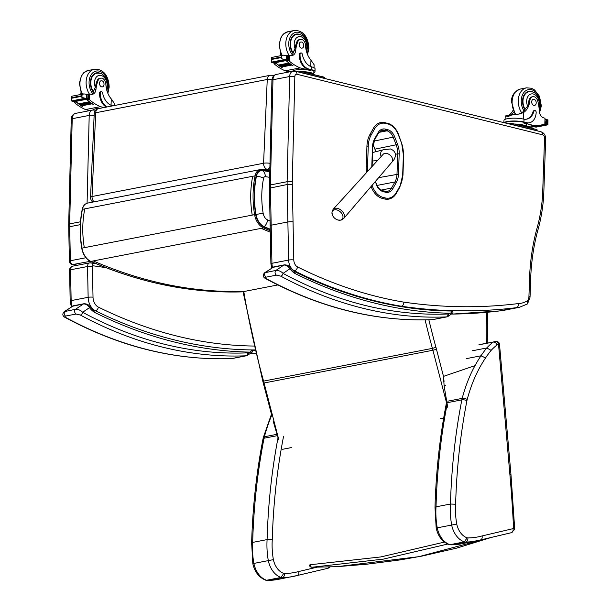 <?xml version="1.0" encoding="UTF-8"?>
<svg xmlns="http://www.w3.org/2000/svg" width="611" height="611" viewBox="0 0 611 611"><rect width="100%" height="100%" fill="white"/><g stroke="black" fill="none" stroke-linecap="round" stroke-linejoin="round"><path stroke-width="0.92" d="M475.03 365.607L443.494 376.376L444.121 385.915L445.388 385.48M443.494 376.376L436.475 349.316L432.901 350.24L447.71 407.285L444.121 385.915M278.876 440.042L264.067 382.998L263.295 383.082L271.59 414.701M273.254 421.414L278.036 437.782M491.068 537.474L418.863 556.667L337.043 566.672A2.612 1.665 86.4 0 0 337.089 566.672L366.478 564.251L400.152 559.913L421.995 556.079L456.7 548.113L491.649 537.336M444.38 542.094L380.76 556.942L310.251 564.732A2.612 1.657 86.4 0 0 312.022 567.245L383.334 559.126L447.664 544.08M311.969 567.245L336.989 566.68A2.612 1.833 88.7 0 0 337.043 566.672L312.022 567.245A2.612 1.833 -91.3 0 1 311.969 567.245A2.612 2.612 0 0 1 309.38 565.282A2.612 0.405 -14.3 0 1 310.251 564.732M291.378 447.588L282.641 449.284M446.366 403.321C439.798 436.949 436.01 471.631 434.994 507.367L436.025 506.832A511.239 360.727 -101 0 1 447.023 404.65M437.224 527.858C435.834 528.118 435.834 528.11 437.232 527.843A65.125 45.955 -101 0 1 436.025 506.832L450.46 504.029L455.623 504.235A507.581 358.153 -101 0 1 466.926 400.724A17.223 12.151 -101 0 1 467.209 399.502A147.35 103.969 -101 0 1 485.569 357.939L480.994 355.793L466.56 358.596M434.994 507.359L436.178 528.049C438.095 536.458 442.402 541.98 449.108 544.63L449.971 544.676A20.659 14.58 -101 0 1 437.232 527.843L456.745 524.07A61.474 43.373 -101 0 1 455.623 504.235M449.306 544.684L451.231 544.844A20.659 14.58 -101 0 1 449.971 544.676L464.406 541.873L467.087 537.817A17.009 11.999 -101 0 1 456.745 524.07M496.346 341.587L495.903 341.541A3.651 2.559 90.8 0 0 495.536 341.572A10.44 7.363 79 0 0 494.459 341.671A10.44 7.363 79 0 0 493.276 342.045L478.841 344.848M447.748 401.183L462.183 398.38A151.001 106.543 79 0 1 480.994 355.793A131.739 92.956 79 0 1 486.776 347.972L491.16 350.37A66.668 47.039 -101 0 1 497.094 344.94C496.178 342.908 494.902 341.946 493.276 342.045A70.326 49.621 79 0 0 486.776 347.972L472.341 350.775M480.017 344.474L495.903 341.541A3.651 2.559 90.8 0 1 498.393 344.703L499.493 344.138C499.225 342.588 498.301 341.725 496.712 341.557L497.805 342.03L498.469 343.642L509.895 474.587A998.473 704.529 -101 0 1 513.561 528.072L514.554 529.523L514.676 528.576L513.561 528.072A1.566 1.107 -101 0 1 513.003 528.66L482.102 535.939A111.171 78.445 -101 0 1 467.927 537.932A17.009 11.999 -101 0 1 467.087 537.817M467.209 399.502A3.651 1.459 14.8 0 0 462.183 398.38A20.881 14.733 79 0 0 461.847 399.861A511.239 360.727 79 0 0 450.46 504.029A65.125 45.955 79 0 0 451.666 525.04A20.659 14.58 79 0 0 464.406 541.873A20.659 14.58 79 0 0 465.666 542.041C467.194 541.529 467.95 540.155 467.927 537.932M480.49 539.964L461.664 543.798A114.83 81.019 -101 0 1 451.231 544.844L465.666 542.041A114.83 81.019 79 0 0 476.099 540.995A114.83 81.019 79 0 0 480.353 540.002L511.384 532.693L514.554 529.523M480.353 540.002C481.85 539.49 482.43 538.138 482.102 535.939M480.498 539.964L511.384 532.693M511.308 532.708C512.812 532.196 513.37 530.844 513.003 528.66M251.633 542.935L252.664 542.4A511.239 360.727 -101 0 1 264.051 438.232A3.651 1.291 -168.9 0 0 263.013 438.889C256.444 472.524 252.649 507.206 251.633 542.935L252.817 563.625C254.734 572.026 259.049 577.555 265.754 580.206L266.61 580.251A20.659 14.58 -101 0 1 253.87 563.418C252.48 563.693 252.48 563.686 253.87 563.418A65.125 45.955 -101 0 1 252.664 542.4L267.099 539.605L272.262 539.811A507.581 358.153 -101 0 1 283.573 436.3M265.953 580.251L267.878 580.419A20.659 14.58 -101 0 1 266.61 580.251L281.052 577.448L283.733 573.393A17.009 11.999 -101 0 1 273.384 559.645A61.474 43.373 -101 0 1 272.262 539.811M278.142 437.216A511.239 360.727 79 0 0 267.099 539.605A65.125 45.955 79 0 0 268.313 560.615L273.384 559.645M253.87 563.418L268.313 560.615A20.659 14.58 79 0 0 281.052 577.448A20.659 14.58 79 0 0 282.313 577.616C283.84 577.105 284.589 575.73 284.573 573.5A17.009 11.999 -101 0 1 283.733 573.393M297.137 575.539L278.31 579.365A114.83 81.019 -101 0 1 267.878 580.419L282.313 577.616A114.83 81.019 79 0 0 292.745 576.57A114.83 81.019 79 0 0 296.999 575.57L328.153 568.23L329.52 566.848M296.999 575.57C298.496 575.066 299.077 573.714 298.741 571.514A111.171 78.445 -101 0 1 284.573 573.5M242.025 291.875L242.147 291.867C191.61 293.288 141.187 283.13 90.886 261.401A15.741 11.105 -101 0 1 81.943 248.142L81.943 248.173M277.845 284.94L242.147 291.867A35.507 25.059 -101 0 0 243.041 291.783L242.101 291.875M269.726 171.668L262.677 170.629A9.203 6.492 79 0 0 256.452 176.174C253.985 188.455 253.825 201.202 255.978 214.423A14.534 10.257 79 0 0 264.235 226.666L270.222 229.209M256.452 176.174A7.828 2.818 11.6 0 1 263.585 178.213A2.574 1.818 -101 0 1 265.327 176.663A7.828 5.384 -81.5 0 0 262.677 170.629M264.235 226.666A7.828 4.995 -66.5 0 0 267.641 219.929A7.912 5.583 -101 0 1 263.15 213.27L255.978 214.423M272.017 79.331A5.216 1.191 -177.5 0 0 267.251 79.476A5.216 3.681 -101 0 1 270.001 75.336L98.447 108.621A5.216 3.681 79 0 0 95.698 112.76A5.216 1.191 -177.5 0 0 94.224 113.516L90.55 197.284A5.216 1.191 2.5 0 1 92.024 196.528A5.216 3.681 79 0 0 94.132 201.829M270.001 75.336L270.001 75.336A5.216 5.216 0 0 1 272.323 75.413L273.781 75.795M264.296 169.85L267.099 169.308A5.216 3.681 -101 0 1 263.578 163.244A5.216 1.191 2.5 0 1 269.925 163.305M273.484 76.1A5.216 3.498 -75.3 0 0 272.323 75.413M269.764 170.003L267.099 169.308A5.216 3.498 -75.3 0 0 269.833 167.162M376.231 161.93L376.277 160.594M375.712 151.719A15.985 11.281 79 0 0 374.902 149.16L373.084 144.433M340.556 220.136A6.347 4.231 41.4 0 1 338.15 220.052L341.037 220.128L343.626 218.593A7.004 4.674 -138.6 0 0 341.434 210.49A7.004 4.674 -138.6 0 0 333.125 209.329L331.933 212.009L332.361 214.942A6.347 4.231 41.4 0 1 335.057 209.726A6.347 4.231 41.4 0 1 342.259 214.293A6.347 4.231 41.4 0 1 340.556 220.136M372.313 160.51A4.239 2.994 79 0 0 373.947 160.907L377.613 160.41M293.051 221.846A3.651 0.619 178.9 0 0 287.88 221.961L288.636 260.065A3.651 0.619 -1.1 0 1 293.799 259.95L292.302 184.369L287.139 184.53L269.413 188.211L271.933 80.262A3.651 0.771 -178.6 0 1 272.964 79.758A6.522 4.605 -101 0 1 276.401 74.412C273.797 74.939 272.307 76.887 271.933 80.262M530.524 283.267L529.416 282.687L528.935 296.564A3.651 0.802 -178 0 1 530.043 297.183L530.524 283.267C530.867 265.082 533.204 247.768 537.543 231.332L537.543 231.332C540.758 220.22 542.805 208.527 543.683 196.276L545.646 139.109L544.538 138.384L542.576 195.589L543.576 196.459M545.646 139.125C545.776 135.436 544.202 132.984 540.926 131.755L540.926 131.755A3.651 2.459 103.8 0 1 542.599 134.81A2.872 2.024 -101 0 1 544.538 138.384M537.543 231.332L536.565 229.866A182.215 128.57 79 0 0 529.416 282.687M528.935 296.564A6.782 4.789 -101 0 1 527.56 300.65L527.27 304.034L519.297 307.333L502.593 310.571A39.142 27.625 -101 0 1 499.661 310.915A835.604 589.607 -101 0 1 451.919 314.077M527.56 300.65A35.491 25.043 -101 0 1 518.403 303.568C518.556 305.79 517.876 307.165 516.364 307.677L499.408 310.946M518.403 303.568A831.945 587.026 -101 0 1 404.008 302.162L403.306 304.851L401.519 306.256A835.604 589.607 79 0 0 516.364 307.677A39.142 27.625 79 0 0 519.297 307.333M400.297 306.493L401.519 306.256A626.328 441.944 79 0 1 294.433 270.826A3.651 2.276 -63.4 0 0 297.572 266.946A6.782 4.789 -101 0 1 293.799 259.95M87.984 259.728A3.445 2.429 79 0 0 89.901 261.21A3.445 2.368 -81.8 0 0 90.161 261.141M80.316 224.657L69.692 226.719A3.445 0.58 178.9 0 0 68.722 227.147L69.394 261.18A3.445 0.58 -1.1 0 1 70.364 260.752A3.445 2.429 79 0 0 72.908 264.51L90.489 261.294M69.394 261.18A3.445 3.445 0 0 0 72.35 264.525L72.35 264.525A3.445 2.368 -81.8 0 0 72.908 264.51L77.643 265.189M252.396 350.745L254.902 350.256M272.437 267.481L283.832 265.067C286.215 264.96 288.232 266.19 289.889 268.771A22.118 15.603 79 0 0 294.808 273.392A628.94 443.785 79 0 0 450.254 313.237C451.835 312.389 452.193 311.656 451.315 311.045L451.552 311.022C398.83 310.441 346.529 297.32 294.655 271.651L293.868 271.185L294.808 273.392L293.983 271.605M433.367 319.5A10.44 7.363 -101 0 1 433.13 319.553L432.153 319.668C376.139 321.783 320.737 308.158 265.93 278.784A2.612 1.604 -61.7 0 0 265.93 278.784L265.93 278.784A2.612 1.604 -61.7 0 0 266.694 278.883C265.334 278.158 265.113 277.585 266.022 277.173L276.462 275.149L280.762 276.149A557.179 393.148 79 0 0 446.42 316.918A10.44 7.363 79 0 0 447.199 316.826A10.44 7.363 79 0 0 447.443 316.773A2.612 1.848 -103.7 0 0 447.504 316.758A2.612 1.848 -103.7 0 0 448.695 313.871A7.828 5.522 -101 0 1 447.932 313.978A2.612 1.841 87.6 0 1 446.42 316.918L432.344 319.645A2.612 1.841 87.6 0 1 432.153 319.668A2.612 1.841 87.6 0 1 431.954 319.66M448.695 313.871A11.219 7.912 -101 0 0 450.254 313.237L452.163 313.283M266.694 278.883A557.179 393.148 -101 0 0 432.344 319.645A10.44 7.363 -101 0 0 433.13 319.553L447.504 316.758L452.644 313.183C453.286 312.175 452.919 311.45 451.552 311.022M447.932 313.978A554.567 391.307 -101 0 1 283.053 273.407A2.612 1.604 118.3 0 1 280.762 276.149M293.868 271.185L290.133 267.526A2.612 1.069 -37.7 0 1 289.889 268.771L283.053 273.407C281.205 271.406 278.837 270.406 275.943 270.413A2.612 1.841 79 0 0 275.087 272.812A2.612 1.841 79 0 0 276.462 275.149M266.022 277.173A2.612 1.841 79 0 1 264.655 274.835A2.612 1.841 79 0 1 265.51 272.437L273.392 267.091A2.612 1.841 -101 0 1 273.888 266.877L284.329 264.853A2.612 1.841 -101 0 0 283.832 265.067L275.943 270.413L264.632 272.781C262.463 275.21 262.898 277.211 265.93 278.784M273.888 266.877L264.632 272.781M94.231 310.541L93.445 310.067L94.384 312.274L93.559 310.487M250.9 349.927C251.77 350.538 251.419 351.272 249.83 352.119L251.74 352.165M232.951 358.382A10.44 7.363 -101 0 1 232.707 358.436L231.729 358.55C175.724 360.666 120.314 347.04 65.507 317.667A2.612 1.604 -61.7 0 0 65.507 317.667L65.507 317.667A2.612 1.604 -61.7 0 0 66.271 317.766C64.911 317.04 64.69 316.475 65.598 316.063L76.039 314.031L80.347 315.039A557.179 393.148 79 0 0 245.996 355.801A10.44 7.363 79 0 0 246.775 355.709A10.44 7.363 79 0 0 247.02 355.655A2.612 1.848 -103.7 0 0 247.081 355.64A2.612 1.848 -103.7 0 0 248.28 352.753A7.828 5.522 -101 0 1 247.508 352.86A2.612 1.841 87.6 0 1 245.996 355.801L231.928 358.527A2.612 1.841 87.6 0 1 231.729 358.55A2.612 1.841 87.6 0 1 231.531 358.542M66.271 317.766A557.179 393.148 -101 0 0 231.928 358.527A10.44 7.363 -101 0 0 232.707 358.436L247.081 355.64L252.228 352.066C252.862 351.058 252.503 350.34 251.136 349.904M247.508 352.86A554.567 391.307 -101 0 1 82.63 312.29A2.612 1.604 118.3 0 1 80.347 315.039M72.022 306.371L83.409 303.95C85.792 303.843 87.808 305.08 89.466 307.654L82.63 312.29C80.782 310.289 78.414 309.296 75.527 309.296A2.612 1.841 79 0 0 74.672 311.694A2.612 1.841 79 0 0 76.039 314.031M65.598 316.063A2.612 1.841 79 0 1 64.231 313.718A2.612 1.841 79 0 1 65.087 311.32L72.969 305.974A2.612 1.841 -101 0 1 73.473 305.76L83.913 303.736A2.612 1.841 -101 0 0 83.409 303.95L75.527 309.296L64.208 311.663C62.039 314.092 62.475 316.093 65.507 317.667M73.473 305.767L64.208 311.663M248.28 352.753A11.219 7.912 -101 0 0 249.83 352.119A628.94 443.785 79 0 1 94.384 312.274A22.118 15.603 79 0 1 89.466 307.654A2.612 1.069 -37.7 0 0 89.718 306.416A2.612 1.069 -37.7 0 0 89.695 306.386M314.023 67.714L314.123 64.758L310.961 60.176A18.193 12.839 -101 0 1 305.561 45.558A5.751 4.056 -101 0 0 300.337 39.425A5.751 4.056 -101 0 0 297.641 42.151L296.694 42.335A5.751 4.056 -101 0 1 299.398 39.608L300.337 39.425M314.986 71.655L315.077 68.844A11.838 2.604 -178 0 0 312.106 67.004L311.488 66.813A14.794 10.44 79 0 1 302.346 54.348A1.642 1.153 79 0 0 300.895 52.936A1.642 1.153 79 0 0 300.032 54.249A12.808 9.035 79 0 0 308.784 69.005L311.389 69.646A11.838 2.604 2 0 1 314.986 71.655A11.838 2.604 2 0 1 313.848 72.709M292.47 71.296A10.738 2.36 -178 0 1 299.55 69.593A10.738 2.36 -178 0 1 310.602 70.486L300.154 67.913A55.479 39.15 -101 0 1 289.24 61.054L287.437 59.657M286.353 60.298A1.23 0.871 79 0 0 286.796 61.092A55.479 39.15 79 0 0 292.982 65.675L292.814 65.568M287.521 59.565L287.651 55.769L286.376 55.555L286.238 59.397L285.238 59.557L287.521 59.565A4.392 3.101 79 0 1 288.064 59.886L285.704 60.344A4.392 3.101 79 0 1 286.047 60.611A55.479 39.15 79 0 0 292.806 65.705M286.047 60.611L275.515 62.658A55.479 39.15 79 0 0 278.425 65.094M279.044 65.56A55.479 39.15 79 0 0 279.533 65.919M280.151 66.362A55.479 39.15 79 0 0 280.632 66.691L281.175 67.019M281.266 67.111A55.479 39.15 79 0 0 282.274 67.745L282.106 67.645M275.569 62.704A1.23 0.871 79 0 0 275.92 63.208A55.479 39.15 79 0 0 278.433 65.27M278.868 65.598A55.479 39.15 79 0 0 279.54 66.087M279.975 66.393A55.479 39.15 79 0 0 280.655 66.859M281.091 67.141A55.479 39.15 79 0 0 282.106 67.783M275.92 63.208L273.98 63.582L274.293 63.956A55.479 39.15 79 0 0 285.207 70.807L289.515 71.869M300.154 67.913L285.207 70.807M288.888 63.032L289.423 63.437A55.479 39.15 79 0 1 288.888 63.032L278.433 65.064L278.967 65.469M289.988 63.857L290.523 64.239A55.479 39.15 79 0 1 289.988 63.857L279.533 65.889L280.067 66.271M291.096 64.636L291.63 64.995A55.479 39.15 79 0 1 291.096 64.636L280.64 66.66M297.641 42.151A28.77 20.3 -101 0 0 295.655 50.69A6.713 4.735 -101 0 1 292.15 55.555A6.713 4.735 -101 0 1 290.928 55.57A36.988 26.097 -101 0 1 289.438 55.265L288.155 55.738M287.353 55.647A1.23 0.871 79 0 0 286.949 55.677M275.515 62.658A4.392 3.101 79 0 0 275.179 62.383L272.819 62.841A4.392 3.101 79 0 0 272.269 62.528L271.353 62.253L271.59 57.892L271.941 58.839L271.49 60.726M282.962 59.886L272.498 61.917L272.873 62.322L283.328 60.298L282.962 59.886A2.054 1.451 79 0 0 283.443 59.909L285.238 59.557L281.648 58.755L280.785 57.678L281.747 55.922L283.504 55.15L271.406 57.495L271.246 62.001L272.521 62.024L271.33 62.261M283.504 55.15L286.376 55.555M308.784 69.005L308.028 69.15L310.625 69.791A10.738 2.36 2 0 1 313.886 71.617L313.787 74.427A10.738 2.36 -178 0 0 310.525 72.602A10.738 2.36 -178 0 0 301.842 71.663M308.028 69.15A12.808 9.035 -101 0 1 299.268 54.402A1.642 1.153 -101 0 1 300.131 53.081L300.895 52.936M291.103 55.593A6.713 4.735 79 0 0 293.509 51.828L295.014 48.521A28.77 20.3 -101 0 1 296.694 42.335M284.123 59.809L284.711 59.886A4.392 3.101 79 0 0 284.123 59.809L283.542 59.924M312.122 74.198A9.104 2.001 -178 0 0 303.468 72.067M273.797 62.146L284.489 60.206M283.328 60.298L283.535 59.893A2.054 1.451 79 0 1 283.443 59.909M287.651 55.769A4.392 3.101 79 0 0 288.186 55.731A4.392 3.101 79 0 0 288.209 55.723L288.468 59.603L288.064 59.886M280.709 53.554A28.77 20.3 79 0 0 280.709 53.592L280.709 53.592A6.713 4.735 79 0 1 280.159 55.8M274.308 62.2L273.98 63.582L273.934 62.704M324.533 78.429L324.563 77.513A2.612 0.573 -178 0 0 323.769 77.07L300.36 71.304A2.612 0.573 -178 0 0 296.671 71.189L295.816 71.357M324.487 78.422A2.612 0.573 -178 0 0 323.738 78.086L300.329 72.319A2.612 0.573 -178 0 0 298.894 72.113M295.151 34.445A11.746 8.287 -101 0 1 296.075 34.522M300.559 34.827A11.746 8.287 79 0 0 296.266 34.109A11.746 8.287 79 0 0 290.271 41.632A11.746 8.287 79 0 0 293.02 53.409M299.222 44.511A3.131 2.207 79 0 0 302.071 48.139A3.131 2.207 79 0 0 303.636 44.641A3.131 2.207 79 0 0 300.872 41.991A3.131 2.207 79 0 0 299.222 44.511M518.571 114.112L521.481 112.943A18.193 12.839 -101 0 0 525.613 108.437L527.652 106.184A18.193 12.839 -101 0 0 528.882 100.998L529.821 100.815A18.193 12.839 -101 0 1 523.512 112.546L519.717 113.929L505.74 115.869L505.205 116.388L505.106 119.344M508.848 115.265A18.193 12.839 79 0 0 513.003 110.37M513.767 112.065A18.193 12.839 -101 0 1 510.88 114.876M504.136 122.689A11.838 2.604 2 0 1 512.27 121.016A11.838 2.604 2 0 1 523.94 122.017L526.537 122.658A12.808 9.035 79 0 0 529.416 122.75A12.808 9.035 79 0 0 536.168 112.439A1.642 1.153 79 0 0 534.678 110.538A1.642 1.153 79 0 0 533.884 111.401A14.794 10.44 79 0 1 526.705 119.153A14.794 10.44 79 0 1 524.039 119.183L523.94 122.017M503.892 122.628L503.976 120.398A11.838 2.604 -178 0 1 510.819 118.282A11.838 2.604 -178 0 1 523.367 119.053L524.039 119.183M505.557 115.937L508.176 116.495L512.881 114.517M538.994 125.423A55.479 39.15 -101 0 1 538.91 125.438A55.479 39.15 -101 0 1 536.626 125.782L536.802 125.751A55.479 39.15 -101 0 0 539.085 125.408L541.117 125.011A55.479 39.15 -101 0 1 533.602 125.438L523.153 122.857L523.176 122.169L526.537 122.658M544.882 123.086L544.806 124.025A55.479 39.15 -101 0 1 541.117 125.011M526.338 126.844L533.602 125.438M539.452 125.331L538.879 125.446M528.324 127.47L537.756 125.637A55.479 39.15 -101 0 0 538.314 125.553L537.756 125.637M545.233 123.193L546.333 123.521L545.218 123.743L546.333 123.521A4.392 3.101 -101 0 1 546.356 123.521A4.392 3.101 -101 0 1 546.898 123.483L547.616 123.804L547.968 119.947L547.028 119.68A4.392 3.101 -101 0 1 546.478 119.366L545.363 119.496M547.616 123.804L547.708 124.316L546.081 124.583A4.392 3.101 -101 0 1 546.081 124.583L535.61 126.607L536.183 126.889M547.968 119.947L547.899 124.697M534.678 110.538L533.915 110.69A1.642 1.153 -101 0 0 533.12 111.546A14.794 10.44 -101 0 1 526.323 119.214M505.083 122.918A10.738 2.36 2 0 1 512.255 121.268A10.738 2.36 2 0 1 523.176 122.169M529.416 122.75L528.652 122.895A12.808 9.035 -101 0 1 525.781 122.811M535.74 127.065L532.922 126.653M544.92 124.002A4.392 3.101 -101 0 1 545.493 124.216L544.813 124.025L545.004 118.236A36.988 26.097 -101 0 1 543.523 117.808A6.713 4.735 -101 0 1 539.215 110.706A28.77 20.3 -101 0 0 537.848 101.342A5.751 4.056 -101 0 0 532.815 96.706L531.875 96.889A5.751 4.056 -101 0 0 528.882 100.998M524.681 126.576A9.104 2.001 -178 0 0 516.02 124.438M546.639 124.858L546.066 124.575A2.054 1.451 -101 0 0 546.639 124.858M540.598 125.11L540.048 125.217M545.967 123.048L546.295 119.321M529.821 100.815A5.751 4.056 -101 0 1 532.815 96.706M545.218 123.75L545.004 118.236M526.308 126.973A10.738 2.36 -178 0 0 526.346 126.798L526.415 124.682A10.738 2.36 -178 0 0 523.153 122.857M526.346 126.798A10.738 2.36 -178 0 0 514.393 124.041M537.038 130.792A2.612 0.573 -178 0 0 536.29 130.464L512.881 124.69A2.612 0.573 -178 0 0 511.453 124.491M537.084 130.807L537.115 129.883A2.612 0.573 -178 0 0 536.321 129.44L512.912 123.674A2.612 0.573 -178 0 0 509.23 123.567L508.375 123.728M528.553 91.803A11.746 8.287 79 0 0 527.629 91.726M524.826 109.697A11.746 8.287 -101 0 1 522.55 100.846A11.746 8.287 -101 0 1 528.744 91.398A11.746 8.287 -101 0 1 533.036 92.108M536.198 102.9A3.131 2.207 79 0 0 533.357 99.272A3.131 2.207 79 0 0 531.784 102.77A3.131 2.207 79 0 0 534.549 105.42A3.131 2.207 79 0 0 536.198 102.9M114.364 105.527L114.433 103.503L111.263 98.921A18.193 12.839 -101 0 1 105.871 84.295A5.751 4.056 -101 0 0 100.647 78.17A5.751 4.056 -101 0 0 97.943 80.896L96.996 81.08A5.751 4.056 -101 0 1 99.7 78.353L100.647 78.17M112.752 105.84A11.838 2.604 -178 0 0 112.416 105.741L111.79 105.55L111.775 106.031M104.03 107.536L100.456 106.658A55.479 39.15 -101 0 1 89.542 99.799L87.747 98.394M86.663 99.043A1.23 0.871 79 0 0 87.106 99.837A55.479 39.15 79 0 0 93.284 104.412L93.116 104.313M87.824 98.31L87.953 94.506L86.678 94.293L86.548 98.142L85.548 98.302L87.824 98.31A4.392 3.101 79 0 1 88.374 98.623L86.014 99.081A4.392 3.101 79 0 1 86.35 99.356A55.479 39.15 79 0 0 93.109 104.45M86.35 99.356L75.817 101.395A55.479 39.15 79 0 0 78.735 103.839M79.354 104.305A55.479 39.15 79 0 0 79.835 104.664M80.461 105.1A55.479 39.15 79 0 0 80.942 105.436M81.569 105.856A55.479 39.15 79 0 0 82.584 106.49L82.416 106.39M75.879 101.449A1.23 0.871 79 0 0 76.222 101.945A55.479 39.15 79 0 0 78.735 104.007M79.178 104.344A55.479 39.15 79 0 0 79.85 104.832M80.285 105.138A55.479 39.15 79 0 0 80.958 105.596M81.4 105.886A55.479 39.15 79 0 0 82.409 106.528M76.222 101.945L74.282 102.327L74.595 102.701A55.479 39.15 79 0 0 85.517 109.552L89.817 110.614M100.456 106.658L85.517 109.552M89.191 101.777L89.725 102.182A55.479 39.15 79 0 1 89.191 101.777L78.735 103.809L79.27 104.214M90.298 102.602L90.833 102.984A55.479 39.15 79 0 1 90.298 102.602L79.835 104.634L80.369 105.008M91.398 103.374L91.94 103.733A55.479 39.15 79 0 1 91.398 103.374L80.942 105.405L81.477 105.764M97.943 80.896A28.77 20.3 -101 0 0 95.958 89.435A6.713 4.735 -101 0 1 92.452 94.3A6.713 4.735 -101 0 1 91.23 94.308A36.988 26.097 -101 0 1 89.741 94.01L88.458 94.476M87.656 94.384A1.23 0.871 79 0 0 87.258 94.415M75.817 101.395A4.392 3.101 79 0 0 75.481 101.128L73.121 101.586A4.392 3.101 79 0 0 72.572 101.273L71.655 100.991L72.831 100.769L71.655 100.991L71.899 96.637L71.8 99.463M71.701 96.255L71.64 100.998M83.264 98.631L72.808 100.662L73.175 101.067L83.631 99.035L83.264 98.631A2.054 1.451 79 0 0 83.753 98.654L85.548 98.302L81.95 97.5L81.11 95.866L82.05 94.667L83.806 93.895L86.678 94.293M111.79 105.55A14.794 10.44 79 0 1 102.648 93.086A1.642 1.153 79 0 0 101.197 91.673A1.642 1.153 79 0 0 100.334 92.994A12.808 9.035 79 0 0 107.078 106.94M106.322 107.093A12.808 9.035 -101 0 1 99.57 93.147A1.642 1.153 -101 0 1 100.441 91.826L101.197 91.673M91.406 94.338A6.713 4.735 79 0 0 93.819 90.573L95.324 87.266A28.77 20.3 -101 0 1 96.996 81.08M84.433 98.554L85.013 98.631A4.392 3.101 79 0 0 84.433 98.554L83.844 98.669M74.107 100.884L84.799 98.951M83.631 99.035L83.844 98.631M87.953 94.506A4.392 3.101 79 0 0 88.496 94.476A4.392 3.101 79 0 0 88.519 94.468L88.771 98.348L88.374 98.623M83.753 98.654A2.054 1.451 79 0 0 83.829 98.631L85.273 98.356M81.019 92.292A28.77 20.3 79 0 0 81.011 92.337A6.713 4.735 79 0 1 80.461 94.545M74.618 100.945L74.221 101.976M99.944 108.33A10.738 2.36 -178 0 0 92.773 110.041M95.453 73.19A11.746 8.287 -101 0 1 96.385 73.259M100.861 73.572A11.746 8.287 79 0 0 96.569 72.854A11.746 8.287 79 0 0 90.573 80.369A11.746 8.287 79 0 0 93.323 92.154M99.532 83.256A3.131 2.207 79 0 0 102.373 86.884A3.131 2.207 79 0 0 103.946 83.386A3.131 2.207 79 0 0 101.182 80.736A3.131 2.207 79 0 0 99.532 83.256M444.472 381.02L443.548 381.333M486.906 312.305A187.401 132.228 79 0 0 486.486 343.214M436.475 349.316A107.001 75.497 79 0 0 435.956 347.384A648.065 457.28 -101 0 1 428.861 319.782M263.295 383.082L262.791 381.18L263.562 381.119A104.389 73.656 79 0 1 264.067 382.998L432.901 350.24A104.389 73.656 -101 0 0 432.397 348.362L263.562 381.119A650.677 459.121 -101 0 1 243.781 291.554M443.678 418.039L440.141 418.726M435.956 347.384L432.397 348.362A650.677 459.121 79 0 1 425.088 319.874M466.926 400.724A3.651 1.291 11.1 0 0 461.847 399.861L447.412 402.657M497.094 344.94A6.782 4.789 -101 0 1 498.393 344.703M485.569 357.939A128.081 90.375 -101 0 1 491.16 350.37M514.676 528.576L510.987 474.755L509.895 474.587M277.302 435.666L264.051 438.232A20.881 14.733 -101 0 1 264.395 436.758A3.651 1.459 -165.2 0 0 263.341 437.445L263.013 438.889M276.867 434.337L264.395 436.758A151.001 106.543 -101 0 1 271.696 415.411M317.384 567.123L298.741 571.514M90.512 261.225A0.787 0.496 -66.5 0 0 90.886 261.401L261.172 228.361L270.283 232.188M87.663 203.081C84.822 203.799 82.997 205.922 82.202 209.458L82.424 209.321A10.402 7.34 -101 0 1 87.663 203.081L260.309 169.583A10.402 7.34 79 0 0 255.07 175.823L256.162 176.014A9.623 6.79 -101 0 1 262.669 170.217L262.111 169.553A10.402 7.34 79 0 0 260.309 169.583L262.111 169.553M84.784 208.863C82.279 221.319 82.118 234.265 84.303 247.684L81.943 248.142C79.758 234.723 79.919 221.778 82.424 209.321L255.07 175.823C252.564 188.287 252.404 201.225 254.588 214.652A15.741 11.105 79 0 0 263.532 227.903A0.787 0.496 -66.5 0 0 264.181 227.063A14.962 10.555 -101 0 1 255.681 214.469L252.228 215.103C250.044 201.683 250.205 188.746 252.71 176.281M262.234 169.545L269.749 170.645L262.356 169.591M244.507 291.409C193.97 292.829 143.547 282.672 93.246 260.943M261.172 228.361L263.532 227.903L270.253 230.752M270.23 229.637L264.181 227.063M255.681 214.469C253.519 201.172 253.68 188.356 256.162 176.014M262.669 170.217L269.734 171.248M265.327 176.663L270.604 177.434M270.062 220.968L267.641 219.929M263.15 213.27C261.18 201.149 261.325 189.463 263.585 178.213M84.303 247.684L252.228 215.103M95.698 112.76L267.251 79.476L263.578 163.244L92.024 196.528L95.698 112.76M377.949 133.572A1.046 0.565 -150.7 0 0 378.247 133.381L382.242 130.204A10.761 7.592 -101 0 1 384.655 130.273L386.923 130.83A10.761 7.592 -101 0 1 393.285 137.345L396.233 145.021A15.985 11.281 -101 0 1 397.708 153.751L396.997 174.104A15.985 11.281 -101 0 1 394.95 181.963L391.529 188.066L381.05 190.097M384.815 191.365A1.046 0.703 103.8 0 1 385.51 192.236A11.8 8.325 79 0 0 392.865 188.623A1.046 0.565 29.3 0 0 391.529 188.066A10.761 7.592 -101 0 1 387.229 191.434A10.761 7.592 -101 0 1 385.197 191.442M392.865 188.623L396.295 182.521A1.046 0.565 29.3 0 0 394.95 181.963L377.01 185.446M396.295 182.521A17.032 12.014 79 0 0 398.471 174.15L378.637 177.664M398.471 174.15L399.182 153.789L395.37 154.201M399.182 153.789A17.032 12.014 79 0 0 397.616 144.494L374.902 149.16M397.616 144.494L394.668 136.826L374.054 141.08M394.668 136.826A11.8 8.325 79 0 0 387.68 129.669A1.046 0.703 -76.2 0 1 386.923 130.83L378.904 132.388M387.68 129.669L385.419 129.112A1.046 0.703 -76.2 0 1 384.655 130.273L380.149 131.151M375.177 181.711L376.513 184.301L375.414 181.436M372.481 147.534L371.771 166.834M374.528 139.675A1.046 0.565 -150.7 0 0 374.818 139.484A1.046 0.565 -150.7 0 0 374.635 138.834A17.032 12.014 79 0 0 372.458 147.205M372.107 166.459L372.771 147.381L374.818 139.484L378.247 133.381A1.046 0.565 -150.7 0 0 378.064 132.732L374.635 138.834M385.419 129.112A11.8 8.325 79 0 0 378.064 132.732M382.555 190.808A1.046 0.703 103.8 0 1 383.25 191.678L385.51 192.236M376.261 184.53A11.8 8.325 79 0 0 383.25 191.678M367.753 171.256A22.874 16.138 -101 0 1 367.555 166.528L368.257 146.174A22.874 16.138 -101 0 1 371.19 134.924L374.619 128.822A17.65 12.449 -101 0 1 385.617 123.414L387.878 123.972A17.65 12.449 -101 0 1 398.326 134.664L401.267 142.332A22.874 16.138 -101 0 1 403.375 154.827L402.672 175.181A22.874 16.138 -101 0 1 399.739 186.431L396.31 192.534A17.65 12.449 -101 0 1 385.312 197.941L383.051 197.384A17.65 12.449 -101 0 1 372.603 186.691L372.084 185.324M396.211 193.29A0.939 0.512 -150.7 0 0 396.478 193.114A0.939 0.512 -150.7 0 0 396.31 192.534M385.312 197.941A0.939 0.634 103.8 0 1 384.625 198.98A18.59 13.114 79 0 0 388.795 199.11C392.033 198.415 394.591 196.421 396.478 193.114L399.907 187.019A0.939 0.512 29.3 0 0 399.739 186.431M383.051 197.384A0.939 0.634 103.8 0 1 382.364 198.422L384.625 198.98M372.603 186.691L371.366 187.165A18.59 13.114 79 0 0 382.364 198.422M371.098 186.477L371.366 187.165M367.555 166.528L366.226 166.49A23.814 16.803 79 0 0 366.585 172.539M368.257 146.174L366.936 146.136L366.226 166.49M371.19 134.924A0.939 0.512 -150.7 0 0 369.983 134.42A23.814 16.803 79 0 0 366.936 146.136M374.619 128.822A0.939 0.512 -150.7 0 0 373.405 128.318L369.983 134.42M385.617 123.414A0.939 0.634 -76.2 0 0 384.999 122.628A18.59 13.114 79 0 0 380.829 122.498A18.59 13.114 79 0 0 373.405 128.318M387.878 123.972A0.939 0.634 -76.2 0 0 387.259 123.185M398.326 134.664L398.548 134.451C396.081 128.379 392.384 124.629 387.45 123.185L380.829 122.498M401.267 142.332L398.548 134.451M403.375 154.827L401.496 142.126M402.672 175.181L399.907 187.019M383.899 153.72L383.204 154.262A5.873 3.918 41.4 0 1 388.619 154.148A5.873 3.918 41.4 0 1 392.644 159.418A5.873 3.918 41.4 0 1 392.01 162.03L392.01 162.03C393.988 160.158 395.134 157.944 395.439 155.385C395.531 152.46 393.851 150.314 390.398 148.939L383.082 149.832A4.896 3.452 -101 0 0 381.142 156.531M272.598 267.381A10.44 7.363 -101 0 1 271.933 263.303L270.436 187.768A33.926 23.936 -101 0 1 270.421 184.942A3.651 0.771 -178.6 0 0 269.39 185.446M270.421 184.942L272.964 79.758L289.66 76.52L287.124 181.696L270.421 184.942M276.401 74.412L293.104 71.174A6.522 4.605 79 0 0 289.66 76.52A3.651 0.771 1.4 0 1 294.83 76.619A2.872 2.024 -101 0 1 296.984 74.29L542.599 134.81M292.302 184.369A30.275 21.362 -101 0 1 292.287 181.803A3.651 0.771 1.4 0 0 287.124 181.696A33.926 23.936 79 0 0 287.139 184.53L287.88 221.961L271.177 225.199A3.651 0.619 178.9 0 0 270.154 225.658L269.413 188.211M540.926 131.755L295.319 71.235A3.651 2.459 103.8 0 1 296.984 74.29M292.287 181.803L294.83 76.619M542.576 195.589A140.637 99.234 -101 0 1 536.565 229.866M271.696 267.992L270.902 263.753A3.651 0.619 178.9 0 1 271.933 263.303L288.636 260.065A10.44 7.363 79 0 0 294.433 270.826L293.601 270.986M404.008 302.162A622.678 439.362 -101 0 1 297.572 266.946M93.995 118.74L94.079 115.502A3.078 2.177 -101 0 1 94.17 114.723M91.978 202.241L92.009 201.134M95.522 110.293L94.82 110.125A3.445 2.322 103.8 0 1 95.423 110.415M94.82 110.125L92.651 110.064A6.522 4.605 79 0 0 89.206 115.41A3.445 0.726 1.4 0 1 94.079 115.502M85.96 257.727L70.364 260.752L69.692 226.719A33.926 23.936 -101 0 1 69.669 223.886L72.213 118.702L89.206 115.41L87.083 203.226M80.492 221.785L69.669 223.886A3.445 0.726 -178.6 0 0 68.699 224.367L68.722 227.124A3.445 0.527 -2.2 0 1 68.722 227.124A3.445 0.527 -2.2 0 1 69.692 226.719M92.651 110.064L75.657 113.363A6.522 4.605 -101 0 0 72.213 118.702A3.445 0.726 -178.6 0 0 71.243 119.183L68.699 224.367M255.604 353.219A835.604 589.607 -101 0 1 251.19 353.28M95.583 263.471L89.741 262.845A4.178 2.948 79 0 0 87.533 266.511L88.144 297.305L71.151 300.604L70.548 269.802A4.178 2.948 -101 0 1 72.747 266.144L89.741 262.845A4.178 2.948 79 0 1 90.451 262.829A3.445 2.368 98.2 0 1 91.016 262.814A3.445 2.368 98.2 0 1 92.918 265.762L105.909 267.633M72.174 306.264A13.045 9.211 -101 0 1 71.151 300.604A3.445 0.58 178.9 0 0 70.181 301.024L69.578 270.23A3.445 0.58 178.9 0 1 70.548 269.802L87.533 266.511A3.445 0.58 -1.1 0 1 92.406 266.404A0.733 0.519 -101 0 1 92.918 265.762M94.56 310.946L95.431 310.778A13.045 9.211 79 0 1 88.144 297.305A3.445 0.58 -1.1 0 1 93.017 297.198L92.406 266.404M254.825 349.943A628.94 443.785 79 0 1 95.431 310.778A3.445 2.154 -63.7 0 0 98.379 307.112A9.6 6.774 -101 0 1 93.017 297.198M253.909 346.04A625.496 441.348 -101 0 1 98.379 307.112M290.133 267.526C289.186 265.808 287.246 264.914 284.329 264.853A2.612 1.841 -101 0 1 284.398 264.846M93.452 310.067L89.718 306.409C88.763 304.69 86.823 303.797 83.906 303.736A2.612 1.841 -101 0 1 83.974 303.728M311.488 66.813L311.389 69.646M288.736 60.718L286.796 61.092M289.24 61.054L289.438 55.265M280.8 57.121L271.941 58.839M281.648 58.755L281.747 55.922M300.032 54.249L299.268 54.402M284.97 59.611L283.527 59.886M280.785 57.678L271.918 59.397M295.655 50.69L294.227 50.973M310.602 70.486L310.625 69.791M310.739 66.523L310.961 60.176M300.36 71.304L300.329 72.319M323.769 77.07L323.738 78.086M307.112 53.463A13.572 9.577 79 0 0 308.242 48.04A13.572 9.577 79 0 0 294.601 32.711A13.572 9.577 79 0 0 292.211 54.684M307.562 54.6L308.876 48.391C308.608 39.6 304.668 29.847 294.067 30.55A15.657 11.051 79 0 0 289.034 55.257L287.078 55.639M294.067 30.55L287.896 31.749A15.657 11.051 79 0 0 282.236 55.395M295.014 48.521A8.768 6.186 -101 0 1 299.023 36.614A8.768 6.186 -101 0 1 306.783 46.803A8.768 6.186 -101 0 1 306.134 50.11M293.211 52.928A11.38 8.027 -101 0 1 290.721 41.594A11.38 8.027 -101 0 1 296.511 34.437C299.527 34.277 301.666 34.865 302.919 36.209C306.012 38.86 307.562 42.541 307.577 47.246L306.577 51.836M533.12 111.546L533.884 111.401M533.907 126.951L535.61 126.614M546.898 123.483L547.028 119.68M545.356 119.787L546.081 119.649M523.283 119.038L523.512 112.546M512.912 123.674L512.881 124.69M536.321 129.44L536.29 130.464M523.925 110.843A13.572 9.577 -101 0 1 521.244 100.525A13.572 9.577 -101 0 1 533.877 90.726A13.572 9.577 -101 0 1 539.261 111.462M515.768 114.372A15.657 11.051 -101 0 1 512.117 101.632A15.657 11.051 -101 0 1 520.373 89.03C514.172 91.612 511.224 95.912 511.529 101.93L515.18 114.41M521.687 112.806A15.657 11.051 -101 0 1 518.288 100.441A15.657 11.051 -101 0 1 526.545 87.831L531.455 88.244L534.579 89.954L539.49 96.309L541.346 105.894L539.544 112.943M527.652 106.184A8.768 6.186 -101 0 1 531.356 93.918A8.768 6.186 -101 0 1 539.261 104.091A8.768 6.186 -101 0 1 538.887 106.574M525.093 109.293A11.38 8.027 -101 0 1 528.989 91.719C532.005 91.558 534.144 92.146 535.396 93.491C538.49 96.148 540.04 99.83 540.055 104.534L539.123 108.949M89.038 99.463L87.106 99.837M89.542 99.799L89.741 94.01M81.11 95.866L72.243 97.584M81.95 97.5L82.05 94.667M100.334 92.994L99.57 93.147M81.087 96.423L72.228 98.142M95.958 89.435L94.537 89.71M111.042 105.268L111.263 98.921M107.414 92.208A13.572 9.577 79 0 0 108.544 86.785A13.572 9.577 79 0 0 94.911 71.456A13.572 9.577 79 0 0 92.521 93.422M107.864 93.346L109.178 87.136C108.918 78.345 104.977 68.592 94.369 69.295A15.657 11.051 79 0 0 89.343 94.002M94.369 69.295L88.198 70.494A15.657 11.051 79 0 0 82.546 94.14M95.324 87.266A8.768 6.186 -101 0 1 99.326 75.352A8.768 6.186 -101 0 1 107.085 85.548A8.768 6.186 -101 0 1 106.436 88.855M93.521 91.673A11.38 8.027 -101 0 1 91.024 80.331A11.38 8.027 -101 0 1 96.813 73.183C99.83 73.014 101.968 73.61 103.228 74.954C106.314 77.605 107.864 81.286 107.88 85.991L106.879 90.581M487.265 343.069L487.738 312.221M262.791 381.18L243.025 291.699M461.664 543.798L450.903 544.875M510.987 474.755L499.493 344.138M271.414 414.334L263.341 437.445M278.31 579.365L267.549 580.45M297.106 575.547L328.023 568.261M328.153 568.23L330.253 566.832M82.202 209.458C79.697 221.892 79.529 234.807 81.721 248.196C82.989 254.642 85.975 259.033 90.68 261.378C141.019 283.176 191.487 293.341 242.086 291.875M90.55 197.284A5.216 5.216 0 0 0 93.132 202.02M98.447 108.621A5.216 5.216 0 0 0 94.224 113.516M376.513 184.301C378.018 187.898 380.103 190.067 382.769 190.808L387.229 191.434M403.657 154.988L402.955 175.342M383.204 154.262L333.125 209.329M392.01 162.03L343.626 218.593M332.361 214.942A8.485 8.485 0 0 0 338.158 220.052M372.595 152.521L383.082 149.832M293.104 71.174L295.319 71.235M530.043 297.183L527.56 303.782M451.888 314.1L499.531 310.93M270.902 263.753L270.154 225.658M502.593 310.571L499.386 310.946M77.36 265.243L72.35 264.525M75.657 113.363C72.869 114.196 71.395 116.136 71.243 119.183M255.612 353.242L251.159 353.311M70.181 301.024L71.334 306.829M72.747 266.144C70.647 266.801 69.593 268.16 69.578 270.23M279.899 66.408L290.355 64.384M278.792 65.614L289.247 63.582M281.007 67.164L291.462 65.133M285.887 60.39L288.247 59.931M273.002 62.887L275.263 62.452M287.896 31.749L283.489 33.964L281.236 36.713L279.059 44.45L280.923 54.035L281.671 55.509M294.319 34.858L296.511 34.437M545.287 124.468L540.498 125.4M546.425 125.125L535.969 127.157M539.238 125.706L529.126 127.668M540.376 125.469L539.322 125.667M538.1 125.904L529.073 127.653M547.891 124.705L546.608 124.957M520.373 89.03L526.545 87.831M526.797 92.146L528.989 91.719M87.381 94.377L89.359 93.995M71.708 96.24L83.806 93.895M80.201 105.153L90.657 103.122M79.094 104.359L89.557 102.327M81.309 105.902L91.765 103.878M86.197 99.127L88.557 98.669M73.305 101.632L75.573 101.189M74.237 101.449L74.221 101.984M88.198 70.494L83.799 72.701L81.538 75.459L79.369 83.195L81.232 92.773L81.981 94.247M94.629 73.603L96.813 73.183"/></g></svg>
